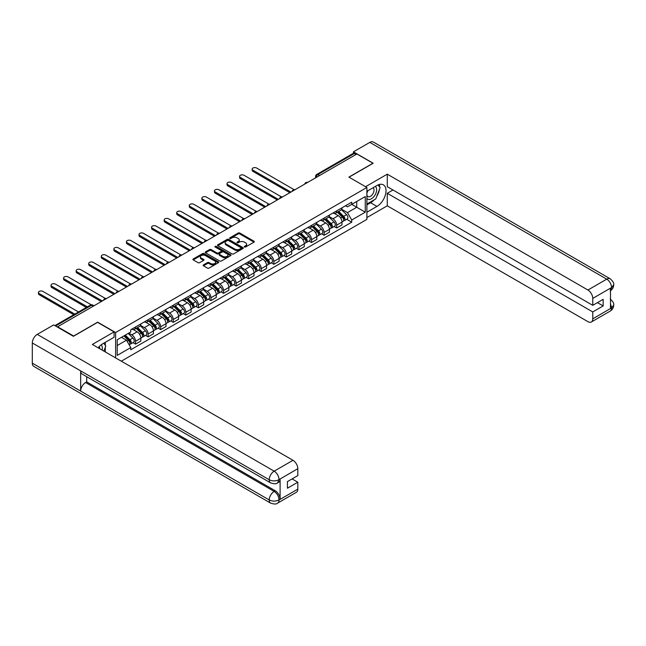 <?xml version="1.0" encoding="UTF-8"?>
<svg xmlns="http://www.w3.org/2000/svg" width="646" height="646" viewBox="0 0 646 646"><rect width="100%" height="100%" fill="white"/><g stroke="black" fill="none" stroke-linecap="round" stroke-linejoin="round"><path stroke-width="0.97" d="M244.503 246.998A0.783 0.452 0 0 0 245.609 246.998L254.015 242.145A1.122 0.646 0 0 0 254.338 241.693A1.122 0.646 0 0 0 254.015 241.233L239.771 233.012A1.122 0.646 0 0 0 238.188 233.012L229.79 237.865A0.783 0.452 0 0 0 230.897 238.503L231.979 237.873A3.577 2.067 0 0 1 237.042 237.873L238.229 238.56A3.577 2.067 0 0 1 239.278 240.021A3.577 2.067 0 0 1 238.229 241.483L237.147 242.113A0.783 0.452 0 0 0 238.253 242.751L239.335 242.121A3.577 2.067 0 0 1 244.398 242.121L245.585 242.807A3.577 2.067 0 0 1 246.635 244.269A3.577 2.067 0 0 1 245.585 245.73L244.503 246.36A0.783 0.452 0 0 0 244.503 246.998L244.503 246.36M203.466 264.892A1.122 0.646 0 0 0 203.143 265.345A1.122 0.646 0 0 0 203.466 265.805L207.463 268.106A1.122 0.646 0 0 0 209.046 268.106L218.38 262.72A1.122 0.646 0 0 0 218.703 262.26A1.122 0.646 0 0 0 218.38 261.808L204.136 253.587A1.122 0.646 0 0 0 202.561 253.587L193.227 258.973A1.122 0.646 0 0 0 192.896 259.434A1.122 0.646 0 0 0 193.227 259.886L198.047 262.672A1.122 0.646 0 0 0 199.63 262.672L203.627 260.37A1.122 0.646 0 0 0 203.95 259.91A1.122 0.646 0 0 0 203.627 259.458L201.229 258.077A2.996 1.728 0 0 1 200.357 256.85A2.996 1.728 0 0 1 202.206 255.259A2.996 1.728 0 0 1 205.468 255.63L214.835 261.041A2.996 1.728 0 0 1 215.716 262.26A2.996 1.728 0 0 1 213.866 263.859A2.996 1.728 0 0 1 210.604 263.487L209.046 262.583A1.122 0.646 0 0 0 207.463 262.583L203.466 264.892L203.466 265.805M115.626 332.545L97.651 322.168L73.636 336.033L57.607 326.779L356.891 153.982L372.928 163.244L348.913 177.109L366.888 187.477L115.626 332.545L115.626 357.9M232.059 253.91A1.122 0.646 0 0 0 233.642 253.91L242.977 248.516A1.122 0.646 0 0 0 243.308 248.064A1.122 0.646 0 0 0 242.977 247.604L228.741 239.383A1.122 0.646 0 0 0 227.158 239.383L217.823 244.769A1.122 0.646 0 0 0 217.5 245.23A1.122 0.646 0 0 0 217.823 245.69L232.059 253.91M215.409 247.168A0.783 0.452 0 0 1 216.2 247.281L230.662 255.63L221.344 261.008A1.122 0.646 0 0 1 219.761 261.008L205.525 252.788L205.525 251.875A1.122 0.646 0 0 0 205.194 252.328A1.122 0.646 0 0 0 205.525 252.788M205.525 251.875L209.522 249.566A1.122 0.646 0 0 1 211.097 249.566L216.878 252.901A1.122 0.646 0 0 0 218.453 252.901L221.11 251.375A1.122 0.646 0 0 0 221.433 250.914A1.122 0.646 0 0 0 221.11 250.462L215.094 246.99A0.783 0.452 0 0 1 216.2 246.352L230.679 254.702A1.122 0.646 0 0 1 231.002 255.162A1.122 0.646 0 0 1 230.679 255.622L230.679 254.702M121.303 361.179L366.888 219.398L366.888 187.477M57.607 326.779L57.607 327.191M319.584 175.526L317.889 174.549A2.277 1.316 60 0 0 316.75 174.436L353.257 153.36A2.277 1.316 60 0 1 354.396 153.473L317.889 174.549A2.277 1.316 120 0 0 316.274 177.335L316.274 177.432M356.083 154.451L354.396 153.473M336.663 210.887A5.241 3.028 60 0 1 335.581 213.237L340.894 210.168A5.241 3.028 -120 0 0 341.984 207.81M329.113 216.531L332.956 218.744A5.241 3.028 60 0 1 336.663 225.163L341.984 222.095A5.241 3.028 -120 0 0 338.278 215.675L334.466 213.479M341.984 222.095L341.984 224.937L336.663 228.006L334.111 226.528M335.581 213.237A5.241 3.028 60 0 1 332.997 213.002M336.663 225.163L336.663 228.006M324.09 218.138A5.241 3.028 60 0 1 323.008 220.496L328.329 217.419A5.241 3.028 -120 0 0 329.412 215.07M321.546 233.787L324.09 235.265L329.412 232.189L329.412 229.354A5.241 3.028 -120 0 0 325.705 222.935L321.902 220.738M323.008 220.496A5.241 3.028 60 0 1 320.424 220.254M316.548 223.782L320.384 226.003A5.241 3.028 60 0 1 324.09 232.423L324.09 235.265M311.525 225.397A5.241 3.028 60 0 1 310.435 227.755L315.757 224.679A5.241 3.028 -120 0 0 316.839 222.329M308.974 241.047L311.525 242.516L316.839 239.448L316.839 236.614A5.241 3.028 -120 0 0 313.132 230.194L309.329 227.99M310.435 227.755A5.241 3.028 60 0 1 307.859 227.513M303.975 231.042L307.819 233.263A5.241 3.028 60 0 1 311.525 239.682L311.525 242.516M298.953 232.657A5.241 3.028 60 0 1 297.863 235.007L303.184 231.938A5.241 3.028 -120 0 0 304.266 229.588M296.401 248.306L298.953 249.776L304.274 246.707L304.274 243.865A5.241 3.028 -120 0 0 300.56 237.445L296.756 235.249M297.863 235.007A5.241 3.028 60 0 1 295.287 234.773M291.403 238.301L295.246 240.522A5.241 3.028 60 0 1 298.953 246.942L298.953 249.776M286.38 239.916A5.241 3.028 60 0 1 285.298 242.266L290.611 239.198A5.241 3.028 -120 0 0 291.701 236.84M283.828 255.566L286.38 257.035L291.701 253.967L291.701 251.124A5.241 3.028 -120 0 0 287.995 244.705L284.183 242.508M285.298 242.266A5.241 3.028 60 0 1 282.714 242.032M278.83 245.561L282.673 247.773A5.241 3.028 60 0 1 286.38 254.201L286.38 257.035M273.807 247.176A5.241 3.028 60 0 1 272.725 249.526L278.038 246.457A5.241 3.028 -120 0 0 279.129 244.099M271.263 262.825L273.807 264.295L279.129 261.226L279.129 258.384A5.241 3.028 -120 0 0 275.422 251.964L271.611 249.768M272.725 249.526A5.241 3.028 60 0 1 270.141 249.291M266.265 252.82L270.101 255.033A5.241 3.028 60 0 1 273.807 261.452L273.807 264.295M261.234 254.427A5.241 3.028 60 0 1 260.152 256.785L265.474 253.716A5.241 3.028 -120 0 0 266.556 251.359M258.691 270.076L261.242 271.554L266.556 268.478L266.556 265.643A5.241 3.028 -120 0 0 262.849 259.224L259.046 257.027M260.152 256.785A5.241 3.028 60 0 1 257.568 256.543M253.692 260.072L257.528 262.292A5.241 3.028 60 0 1 261.242 268.712L261.242 271.554M248.67 261.687A5.241 3.028 60 0 1 247.58 264.044L252.901 260.968A5.241 3.028 -120 0 0 253.983 258.618M246.118 277.336L248.67 278.806L253.983 275.737L253.983 272.903A5.241 3.028 -120 0 0 250.277 266.483L246.473 264.279M247.58 264.044A5.241 3.028 60 0 1 245.004 263.802M241.12 267.331L244.963 269.552A5.241 3.028 60 0 1 248.67 275.971L248.67 278.806M236.097 268.946A5.241 3.028 60 0 1 235.007 271.296L240.328 268.227A5.241 3.028 -120 0 0 241.418 265.877M233.545 284.595L236.097 286.065L241.418 282.996L241.418 280.162A5.241 3.028 -120 0 0 237.712 273.734L233.9 271.538M235.007 271.296A5.241 3.028 60 0 1 232.431 271.062M228.547 274.59L232.39 276.811A5.241 3.028 60 0 1 236.097 283.231L236.097 286.065M223.524 276.205A5.241 3.028 60 0 1 222.442 278.555L227.755 275.487A5.241 3.028 -120 0 0 228.845 273.137M220.972 291.855L223.524 293.324L228.845 290.256L228.845 287.413A5.241 3.028 -120 0 0 225.139 280.994L221.328 278.797M222.442 278.555A5.241 3.028 60 0 1 219.858 278.321M215.974 281.85L219.818 284.062A5.241 3.028 60 0 1 223.524 290.49L223.524 293.324M210.951 283.465A5.241 3.028 60 0 1 209.869 285.815L215.191 282.746A5.241 3.028 -120 0 0 216.273 280.388M208.408 299.114L210.951 300.584L216.273 297.515L216.273 294.673A5.241 3.028 -120 0 0 212.566 288.253L208.763 286.057M209.869 285.815A5.241 3.028 60 0 1 207.285 285.58M203.409 289.109L207.245 291.322A5.241 3.028 60 0 1 210.951 297.741L210.951 300.584M198.387 290.716A5.241 3.028 60 0 1 197.296 293.074L202.618 290.006A5.241 3.028 -120 0 0 203.7 287.648M195.835 306.365L198.387 307.843L203.7 304.767L203.7 301.932A5.241 3.028 -120 0 0 199.994 295.513L196.19 293.316M197.296 293.074A5.241 3.028 60 0 1 194.721 292.832M190.836 296.361L194.68 298.581A5.241 3.028 60 0 1 198.387 305.001L198.387 307.843M185.814 297.976A5.241 3.028 60 0 1 184.724 300.333L190.045 297.257A5.241 3.028 -120 0 0 191.127 294.907M183.262 313.625L185.814 315.095L191.127 312.026L191.127 309.192A5.241 3.028 -120 0 0 187.421 302.772L183.617 300.568M184.724 300.333A5.241 3.028 60 0 1 182.148 300.091M178.264 303.62L182.107 305.841A5.241 3.028 60 0 1 185.814 312.26L185.814 315.095M173.241 305.235A5.241 3.028 60 0 1 172.159 307.585L177.472 304.516A5.241 3.028 -120 0 0 178.562 302.166M170.689 320.884L173.241 322.354L178.562 319.285L178.562 316.451A5.241 3.028 -120 0 0 174.856 310.023L171.045 307.827M172.159 307.585A5.241 3.028 60 0 1 169.575 307.351M165.691 310.879L169.535 313.1A5.241 3.028 60 0 1 173.241 319.52L173.241 322.354M160.668 312.494A5.241 3.028 60 0 1 159.586 314.844L164.9 311.776A5.241 3.028 -120 0 0 165.99 309.426M158.117 328.144L160.668 329.613L165.99 326.545L165.99 323.703A5.241 3.028 -120 0 0 162.283 317.283L158.472 315.087M159.586 314.844A5.241 3.028 60 0 1 157.002 314.61M153.118 318.139L156.962 320.351A5.241 3.028 60 0 1 160.668 326.779L160.668 329.613M148.096 319.754A5.241 3.028 60 0 1 147.013 322.104L152.335 319.035A5.241 3.028 -120 0 0 153.417 316.677M145.552 335.403L148.096 336.873L153.417 333.804L153.417 330.962A5.241 3.028 -120 0 0 149.71 324.542L145.907 322.346M147.013 322.104A5.241 3.028 60 0 1 144.429 321.87M140.553 325.398L144.389 327.611A5.241 3.028 60 0 1 148.096 334.03L148.096 336.873M135.531 327.005A5.241 3.028 60 0 1 134.441 329.363L139.762 326.295A5.241 3.028 -120 0 0 140.844 323.937M132.979 342.655L135.531 344.132L140.844 341.056L140.844 338.221A5.241 3.028 -120 0 0 137.138 331.802L133.334 329.605M134.441 329.363A5.241 3.028 60 0 1 131.865 329.129M128.756 333.102L131.824 334.87A5.241 3.028 60 0 1 135.531 341.29L135.531 344.132M345.57 205.743L347.459 206.833L365.273 196.554L356.729 201.487L356.729 207.253L347.459 212.607L341.686 209.272M117.233 345.529L126.503 340.176L130.775 347.572L117.233 355.389L117.233 339.756L130.775 331.939L130.775 329.751L351.731 202.182L351.731 204.37L365.273 212.187L351.731 220.003L347.459 212.607M365.273 196.554L365.273 212.187M130.775 347.572L130.775 349.761L351.731 222.192L351.731 220.003M126.503 340.176L121.505 337.293M346.684 219.277L351.731 222.192M244.81 247.111L245.585 246.659A3.577 2.067 0 0 0 246.635 245.197L246.635 244.269M239.278 240.021L239.278 240.958A3.577 2.067 0 0 1 238.229 242.42L237.453 242.864M253.999 242.153L239.771 233.941A1.122 0.646 0 0 0 238.188 233.941L230.097 238.616M242.977 247.604L242.977 248.516L228.741 240.312A1.122 0.646 0 0 0 227.158 240.312L217.839 245.698L217.823 244.769M240.998 248.379A0.783 0.452 0 0 0 240.998 247.741L228.498 240.53A0.783 0.452 0 0 0 227.392 240.53L226.245 241.192A3.577 2.067 0 0 0 225.196 242.646A3.577 2.067 0 0 0 226.245 244.107L234.789 249.041A3.577 2.067 0 0 0 239.852 249.041L240.998 248.379L240.998 249.308A0.783 0.452 0 0 0 241.233 248.993L241.233 248.064M225.196 242.646L225.196 243.582A3.577 2.067 0 0 0 226.245 245.044L226.245 244.107M240.998 249.308L239.852 249.97A3.577 2.067 0 0 1 234.789 249.97L226.245 245.044M205.541 252.796L209.522 250.495L209.522 249.566M221.433 250.914L221.433 251.843A1.122 0.646 0 0 1 221.11 252.303L218.453 253.83A1.122 0.646 0 0 1 216.878 253.83L211.097 250.495A1.122 0.646 0 0 0 209.522 250.495M222.87 256.365A2.996 1.728 0 0 0 226.124 256.737A2.996 1.728 0 0 0 227.973 255.138A2.996 1.728 0 0 0 227.101 253.918L223.799 252.013A1.122 0.646 0 0 0 222.216 252.013L219.567 253.539A1.122 0.646 0 0 0 219.236 253.999A1.122 0.646 0 0 0 219.567 254.451L222.87 256.365L222.87 257.294A2.996 1.728 0 0 0 226.124 257.665A2.996 1.728 0 0 0 227.973 256.066L227.973 255.138M219.236 253.999L219.236 254.928A1.122 0.646 0 0 0 219.567 255.388L219.567 254.451M222.87 257.294L219.567 255.388M215.716 262.26L215.716 263.197A2.996 1.728 0 0 1 213.866 264.787A2.996 1.728 0 0 1 210.604 264.416L209.046 263.511A1.122 0.646 0 0 0 207.463 263.511L203.482 265.813M200.357 256.85L200.357 257.786A2.996 1.728 0 0 0 201.229 259.006L201.229 258.077M203.627 259.458L203.627 260.37L201.229 259.006M218.364 262.728L204.136 254.516A1.122 0.646 0 0 0 202.561 254.516L193.243 259.894L193.227 258.973M337.341 212.219L342.291 217.104A2.85 1.647 60 0 1 343.042 221.376L341.984 221.99M338.326 213.196L340.426 214.407M294.003 189.601L256.648 168.033A2.624 1.51 -0 0 0 253.789 167.71A2.624 1.51 -0 0 0 252.174 169.107A2.624 1.51 -0 0 0 252.941 170.173L290.894 192.088M337.89 211.904L343.317 217.25A1.365 0.791 60 0 1 343.672 219.301A1.365 0.791 60 0 1 343.551 219.349M338.714 211.428L343.664 216.313A2.85 1.647 60 0 1 344.415 220.585A2.85 1.647 60 0 1 343.551 220.674M341.484 209.627L346.563 214.642A2.85 1.647 60 0 1 347.314 218.913L344.415 220.585M289.844 192.694L252.941 171.384A2.624 1.51 180 0 1 252.174 170.31L252.174 169.107M324.768 219.478L329.726 224.364A2.85 1.647 60 0 1 330.477 228.636L329.412 229.249M325.762 220.447L327.861 221.667M281.43 196.86L244.075 175.292A2.624 1.51 -0 0 0 241.216 174.961A2.624 1.51 -0 0 0 239.601 176.358A2.624 1.51 -0 0 0 240.369 177.432L278.321 199.348M325.318 219.155L330.744 224.509A1.365 0.791 60 0 1 331.107 226.56A1.365 0.791 60 0 1 330.978 226.609M326.141 218.687L331.091 223.573A2.85 1.647 60 0 1 331.842 227.844A2.85 1.647 60 0 1 330.986 227.933M328.911 216.886L333.99 221.893A2.85 1.647 60 0 1 334.749 226.165L331.842 227.844M277.271 199.953L240.369 178.643A2.624 1.51 180 0 1 239.601 177.569L239.601 176.358M312.196 226.738L317.154 231.623A2.85 1.647 60 0 1 317.905 235.895L316.839 236.509M313.189 227.707L315.288 228.918M268.865 204.12L231.502 182.552A2.624 1.51 -0 0 0 228.644 182.22A2.624 1.51 -0 0 0 227.029 183.617A2.624 1.51 -0 0 0 227.796 184.691L265.748 206.599M312.745 226.415L318.171 231.769A1.365 0.791 60 0 1 318.535 233.82A1.365 0.791 60 0 1 318.405 233.868M313.568 225.947L318.518 230.832A2.85 1.647 60 0 1 319.269 235.104A2.85 1.647 60 0 1 318.413 235.192M316.338 224.138L321.425 229.152A2.85 1.647 60 0 1 322.176 233.424L319.269 235.104M264.707 207.205L227.796 185.903A2.624 1.51 180 0 1 227.029 184.829L227.029 183.617M374.147 199.856A12.823 7.405 120 0 1 370.594 202.739L376.957 206.413A12.823 7.405 120 0 0 385.331 195.116A12.823 7.405 120 0 0 383.369 184.845A12.823 7.405 120 0 0 376.957 185.483L366.888 191.297M376.957 206.413L366.888 212.235M366.888 217.581L387.269 205.816L387.269 193.299L592.762 311.937L592.762 318.866L611.689 307.835L610.486 308.4L610.486 288.391L611.576 287.535L592.762 298.395A6.84 3.949 -120 0 0 587.925 290.022L606.739 279.161L369.827 142.378L353.427 151.842L373.17 163.244L349.034 177.174M392.994 189.997L387.269 193.299M597.437 302.627L603.154 305.929L603.154 299.324L592.762 305.332L387.269 186.694L387.269 174.178L587.925 290.022M365.555 186.71L387.269 174.178M387.269 205.816L587.925 321.66A6.84 3.949 -120 0 0 591.34 321.999A6.84 3.949 -120 0 0 592.762 318.866M369.827 142.378A7.009 4.046 -60 0 1 373.331 142.031L610.244 278.814A7.009 4.046 -60 0 0 606.739 279.161A6.84 3.949 60 0 1 611.576 287.535M353.427 153.288L353.427 151.842M592.762 305.332L592.762 298.395M603.154 305.929L592.762 311.937M376.691 196.497A12.823 7.405 120 0 0 379.452 189.383M379.654 187.09A12.823 7.405 120 0 0 379.339 184.473M370.594 202.739L366.888 204.879M610.486 303.612L611.576 307.771M610.244 299.05C612.997 301.52 614.144 303.499 613.7 304.977L611.705 307.835M610.244 278.814C612.997 281.26 614.144 283.255 613.7 284.789L611.697 287.599M270.666 482.909A7.009 4.046 -60 0 1 269.212 479.752C272.442 481.294 275.664 481.286 278.878 479.712L277.594 482.901C276.448 484.064 274.138 484.072 270.666 482.909L82.099 374.042A7.009 4.046 -60 0 1 80.653 370.885L32.3 342.969A7.009 4.046 -60 0 1 37.258 334.386L53.658 324.914L73.402 336.316L97.57 322.354L114.092 331.891L114.092 337.244L102.649 343.85A12.823 7.405 120 0 0 98.16 347.814M114.092 331.891L92.338 344.455L292.985 460.299A6.84 3.949 60 0 1 297.822 468.673L297.822 475.609L287.43 481.609L287.43 488.215L297.822 482.215L297.822 489.143A6.84 3.949 60 0 1 296.409 492.276L277.594 503.137A6.84 3.949 -120 0 0 279.007 500.012L297.822 489.143M105.023 351.779L107.729 353.338M105.306 351.618L105.306 347.322M105.306 345.4L105.306 342.315M277.594 503.137C276.496 504.3 274.195 504.3 270.666 503.145L33.753 366.363A7.009 4.046 -60 0 1 32.3 363.157L80.653 391.072A7.009 4.046 -60 0 1 85.603 382.537L274.17 491.404L275.261 490.774A6.84 3.949 60 0 1 280.098 499.148L280.098 479.146A6.84 3.949 60 0 1 278.676 482.271L277.594 482.901M32.3 342.969L32.3 363.157M37.258 334.386L274.17 471.168A7.009 4.046 -60 0 0 269.212 479.752L80.653 370.885L80.653 391.072L269.212 499.939C272.434 501.498 275.656 501.498 278.886 499.939L279.007 500.012M297.822 482.215L292.105 478.912M86.693 376.691L86.693 381.907L275.261 490.774M86.693 381.907L85.603 382.537M366.888 198.411A7.405 4.28 120 0 0 372.774 197.781A7.405 4.28 120 0 0 376.634 189.714A7.405 4.28 120 0 0 375.286 186.444M367.501 190.941A7.405 4.28 120 0 0 366.888 192.274M366.888 194.753A5.071 2.931 120 0 0 367.905 196.578A5.071 2.931 120 0 0 371.813 195.221A5.071 2.931 120 0 0 374.026 190.118A5.071 2.931 120 0 0 372.976 187.792A5.071 2.931 120 0 0 372.96 187.784M367.921 190.699A5.071 2.931 120 0 0 366.888 193.735M378.112 184.893L380.098 187.711L375.746 198.928L367.049 203.95M102.076 350.075A7.405 4.28 120 0 0 102.326 348.081A7.405 4.28 120 0 0 101.099 344.899M99.718 348.719A5.071 2.931 120 0 0 99.718 348.485A5.071 2.931 120 0 0 99.193 346.636M103.764 343.204L105.791 346.086L103.844 351.101M299.631 233.989L304.581 238.875A2.85 1.647 60 0 1 305.332 243.146L304.266 243.76M300.616 234.966L302.716 236.178M256.292 211.379L218.929 189.811A2.624 1.51 -0 0 0 216.079 189.48A2.624 1.51 -0 0 0 214.456 190.877A2.624 1.51 -0 0 0 215.223 191.951L253.184 213.858M300.18 233.674L305.598 239.028A1.365 0.791 60 0 1 305.962 241.079A1.365 0.791 60 0 1 305.841 241.128M300.996 233.198L305.954 238.083A2.85 1.647 60 0 1 306.705 242.355A2.85 1.647 60 0 1 305.841 242.452M303.773 231.397L308.853 236.412A2.85 1.647 60 0 1 309.604 240.683L306.705 242.355M252.134 214.464L215.223 193.154A2.624 1.51 180 0 1 214.456 192.088L214.456 190.877M287.058 241.249L292.008 246.134A2.85 1.647 60 0 1 292.759 250.406L291.701 251.019M288.043 242.226L290.143 243.437M243.72 218.631L206.365 197.062A2.624 1.51 -0 0 0 203.506 196.739A2.624 1.51 -0 0 0 201.883 198.136A2.624 1.51 -0 0 0 202.65 199.202L240.611 221.118M287.607 240.934L293.026 246.279A1.365 0.791 60 0 1 293.389 248.33A1.365 0.791 60 0 1 293.268 248.379M288.431 240.457L293.381 245.343A2.85 1.647 60 0 1 294.132 249.614A2.85 1.647 60 0 1 293.268 249.711M291.201 238.657L296.28 243.671A2.85 1.647 60 0 1 297.031 247.943L294.132 249.614M239.561 221.723L202.65 200.413A2.624 1.51 180 0 1 201.883 199.348L201.883 198.136M274.485 248.508L279.435 253.394A2.85 1.647 60 0 1 280.186 257.665L279.129 258.279M275.471 249.485L277.57 250.696M231.147 225.89L193.792 204.322A2.624 1.51 -0 0 0 190.933 203.999A2.624 1.51 -0 0 0 189.318 205.396A2.624 1.51 -0 0 0 190.085 206.462L228.038 228.377M275.035 248.193L280.461 253.539A1.365 0.791 60 0 1 280.816 255.59A1.365 0.791 60 0 1 280.695 255.638M275.858 247.717L280.808 252.602A2.85 1.647 60 0 1 281.559 256.874A2.85 1.647 60 0 1 280.703 256.963M278.628 245.916L283.707 250.931A2.85 1.647 60 0 1 284.458 255.202L281.559 256.874M226.988 228.983L190.085 207.673A2.624 1.51 180 0 1 189.318 206.599L189.318 205.396M261.913 255.768L266.871 260.653A2.85 1.647 60 0 1 267.622 264.925L266.556 265.538M262.906 256.737L265.005 257.956M218.574 233.149L181.219 211.581A2.624 1.51 -0 0 0 178.361 211.25A2.624 1.51 -0 0 0 176.746 212.647A2.624 1.51 -0 0 0 177.513 213.721L215.465 235.637M262.462 255.453L267.888 260.798A1.365 0.791 60 0 1 268.251 262.849A1.365 0.791 60 0 1 268.122 262.898M263.285 254.976L268.235 259.862A2.85 1.647 60 0 1 268.986 264.133A2.85 1.647 60 0 1 268.13 264.222M266.055 253.175L271.134 258.182A2.85 1.647 60 0 1 271.893 262.454L268.986 264.133M214.415 236.242L177.513 214.932A2.624 1.51 180 0 1 176.746 213.858L176.746 212.647M249.348 263.027L254.298 267.912A2.85 1.647 60 0 1 255.049 272.184L253.983 272.798M250.333 263.996L252.433 265.207M206.009 240.409L168.646 218.841A2.624 1.51 -0 0 0 165.788 218.51A2.624 1.51 -0 0 0 164.173 219.906A2.624 1.51 -0 0 0 164.94 220.98L202.892 242.888M249.897 262.704L255.315 268.058A1.365 0.791 60 0 1 255.679 270.109A1.365 0.791 60 0 1 255.55 270.157M250.713 262.236L255.663 267.121A2.85 1.647 60 0 1 256.422 271.393A2.85 1.647 60 0 1 255.558 271.481M253.482 260.427L258.57 265.441A2.85 1.647 60 0 1 259.321 269.713L256.422 271.393M201.851 243.494L164.94 222.192A2.624 1.51 180 0 1 164.173 221.118L164.173 219.906M236.775 270.278L241.725 275.164A2.85 1.647 60 0 1 242.476 279.435L241.41 280.049M237.76 271.255L239.86 272.467M193.437 247.668L156.074 226.1A2.624 1.51 -0 0 0 153.223 225.769A2.624 1.51 -0 0 0 151.6 227.166A2.624 1.51 -0 0 0 152.367 228.24L190.328 250.147M237.324 269.963L242.743 275.317A1.365 0.791 60 0 1 243.106 277.368A1.365 0.791 60 0 1 242.985 277.417M238.14 269.487L243.098 274.372A2.85 1.647 60 0 1 243.849 278.644A2.85 1.647 60 0 1 242.985 278.741M240.918 267.686L245.997 272.701A2.85 1.647 60 0 1 246.748 276.973L243.849 278.644M189.278 250.753L152.367 229.443A2.624 1.51 180 0 1 151.6 228.377L151.6 227.166M224.202 277.538L229.152 282.423A2.85 1.647 60 0 1 229.903 286.695L228.845 287.308M225.188 278.515L227.287 279.726M180.864 254.92L143.509 233.351A2.624 1.51 -0 0 0 140.65 233.028A2.624 1.51 -0 0 0 139.027 234.425A2.624 1.51 -0 0 0 139.802 235.491L177.755 257.407M224.751 277.223L230.178 282.568A1.365 0.791 60 0 1 230.533 284.62A1.365 0.791 60 0 1 230.412 284.676M225.575 276.746L230.525 281.632A2.85 1.647 60 0 1 231.276 285.903A2.85 1.647 60 0 1 230.412 286M228.345 274.946L233.424 279.96A2.85 1.647 60 0 1 234.175 284.232L231.276 285.903M176.705 258.012L139.802 236.702A2.624 1.51 180 0 1 139.027 235.637L139.027 234.425M211.63 284.797L216.58 289.683A2.85 1.647 60 0 1 217.339 293.954L216.273 294.568M212.615 285.774L214.714 286.986M168.291 262.179L130.936 240.611A2.624 1.51 -0 0 0 128.078 240.288A2.624 1.51 -0 0 0 126.463 241.685A2.624 1.51 -0 0 0 127.23 242.751L165.182 264.666M212.179 284.482L217.605 289.828A1.365 0.791 60 0 1 217.96 291.879A1.365 0.791 60 0 1 217.839 291.927M213.002 284.006L217.952 288.891A2.85 1.647 60 0 1 218.703 293.163A2.85 1.647 60 0 1 217.847 293.252M215.772 282.205L220.851 287.22A2.85 1.647 60 0 1 221.602 291.491L218.703 293.163M164.132 265.272L127.23 243.962A2.624 1.51 180 0 1 126.463 242.896L126.463 241.685M199.057 292.057L204.015 296.942A2.85 1.647 60 0 1 204.766 301.214L203.7 301.827M200.05 293.026L202.15 294.245M155.718 269.439L118.363 247.87A2.624 1.51 -0 0 0 115.505 247.539A2.624 1.51 -0 0 0 113.89 248.944A2.624 1.51 -0 0 0 114.657 250.01L152.609 271.926M199.606 291.742L205.032 297.087A1.365 0.791 60 0 1 205.396 299.138A1.365 0.791 60 0 1 205.266 299.187M200.43 291.265L205.38 296.151A2.85 1.647 60 0 1 206.131 300.422A2.85 1.647 60 0 1 205.275 300.511M203.199 289.465L208.287 294.471A2.85 1.647 60 0 1 209.038 298.743L206.131 300.422M151.56 272.531L114.657 251.221A2.624 1.51 180 0 1 113.89 250.147L113.89 248.944M186.492 299.316L191.442 304.201A2.85 1.647 60 0 1 192.193 308.473L191.127 309.087M187.477 300.285L189.577 301.496M143.154 276.698L105.791 255.13A2.624 1.51 -0 0 0 102.932 254.799A2.624 1.51 -0 0 0 101.317 256.196A2.624 1.51 -0 0 0 102.084 257.269L140.037 279.185M187.041 298.993L192.46 304.347A1.365 0.791 60 0 1 192.823 306.398A1.365 0.791 60 0 1 192.694 306.446M187.857 298.525L192.815 303.41A2.85 1.647 60 0 1 193.566 307.682A2.85 1.647 60 0 1 192.702 307.771M190.627 296.716L195.714 301.73A2.85 1.647 60 0 1 196.465 306.002L193.566 307.682M138.995 279.783L102.084 258.481A2.624 1.51 180 0 1 101.317 257.407L101.317 256.196M173.919 306.567L178.869 311.453A2.85 1.647 60 0 1 179.62 315.724L178.554 316.338M174.904 307.544L177.004 308.756M130.581 283.957L93.218 262.389A2.624 1.51 -0 0 0 90.367 262.058A2.624 1.51 -0 0 0 88.744 263.455A2.624 1.51 -0 0 0 89.511 264.529L127.472 286.436M174.468 306.252L179.887 311.606A1.365 0.791 60 0 1 180.25 313.657A1.365 0.791 60 0 1 180.129 313.706M175.284 305.776L180.242 310.661A2.85 1.647 60 0 1 180.993 314.933A2.85 1.647 60 0 1 180.129 315.03M178.062 303.975L183.141 308.99A2.85 1.647 60 0 1 183.892 313.262L180.993 314.933M126.422 287.042L89.511 265.732A2.624 1.51 180 0 1 88.744 264.666L88.744 263.455M161.347 313.827L166.297 318.712A2.85 1.647 60 0 1 167.048 322.984L165.99 323.598M162.332 314.804L164.431 316.015M118.008 291.209L80.653 269.64A2.624 1.51 -0 0 0 77.795 269.317A2.624 1.51 -0 0 0 76.18 270.714A2.624 1.51 -0 0 0 76.947 271.78L114.899 293.696M161.896 313.512L167.322 318.858A1.365 0.791 60 0 1 167.677 320.909A1.365 0.791 60 0 1 167.556 320.965M162.719 313.035L167.669 317.921A2.85 1.647 60 0 1 168.42 322.192A2.85 1.647 60 0 1 167.556 322.289M165.489 311.235L170.568 316.249A2.85 1.647 60 0 1 171.319 320.521L168.42 322.192M113.849 294.301L76.947 272.992A2.624 1.51 180 0 1 76.18 271.926L76.18 270.714M148.774 321.086L153.724 325.972A2.85 1.647 60 0 1 154.483 330.243L153.417 330.857M149.767 322.063L151.858 323.275M105.435 298.468L68.08 276.9A2.624 1.51 -0 0 0 65.222 276.577A2.624 1.51 -0 0 0 63.607 277.974A2.624 1.51 -0 0 0 64.374 279.04L102.326 300.955M149.323 320.771L154.749 326.117A1.365 0.791 60 0 1 155.105 328.168A1.365 0.791 60 0 1 154.983 328.216M150.147 320.295L155.097 325.18A2.85 1.647 60 0 1 155.847 329.452A2.85 1.647 60 0 1 154.992 329.541M152.916 318.494L157.995 323.509A2.85 1.647 60 0 1 158.746 327.78L155.847 329.452M101.277 301.561L64.374 280.251A2.624 1.51 180 0 1 63.607 279.185L63.607 277.974M136.201 328.346L141.159 333.231A2.85 1.647 60 0 1 141.91 337.503L140.844 338.116M137.194 329.315L139.294 330.534M91.256 304.799L55.508 284.159A2.624 1.51 -0 0 0 52.649 283.828A2.624 1.51 -0 0 0 51.034 285.233A2.624 1.51 -0 0 0 51.801 286.299L87.396 306.85M136.75 328.031L142.177 333.376A1.365 0.791 60 0 1 142.54 335.427A1.365 0.791 60 0 1 142.411 335.476M137.574 327.554L142.524 332.44A2.85 1.647 60 0 1 143.275 336.711A2.85 1.647 60 0 1 142.419 336.8M140.344 325.754L145.431 330.76A2.85 1.647 60 0 1 146.182 335.032L143.275 336.711M86.346 307.456L51.801 287.51A2.624 1.51 180 0 1 51.034 286.436L51.034 285.233M123.927 335.896L128.586 340.49A2.85 1.647 60 0 1 129.337 344.762L129.2 344.843M124.621 336.574L126.721 337.785M78.529 311.97L42.935 291.419A2.624 1.51 -0 0 0 40.084 291.088A2.624 1.51 -0 0 0 38.461 292.485A2.624 1.51 -0 0 0 39.228 293.559L74.823 314.109M124.476 335.573L129.604 340.636A1.365 0.791 60 0 1 129.967 342.687A1.365 0.791 60 0 1 129.838 342.735M125.3 335.104L129.959 339.699A2.85 1.647 60 0 1 130.71 343.971A2.85 1.647 60 0 1 129.846 344.06M128.199 333.425L132.858 338.019A2.85 1.647 60 0 1 133.609 342.291L130.71 343.971M73.781 314.715L39.228 294.77A2.624 1.51 180 0 1 38.461 293.696L38.461 292.485M316.354 177.384L316.274 177.335A2.277 1.316 0 0 1 315.611 176.406L315.611 177.82M148.096 334.03L153.417 330.962M160.668 326.779L165.99 323.703M173.241 319.52L178.562 316.451M185.814 312.26L191.127 309.192M198.387 305.001L203.7 301.932M210.951 297.741L216.273 294.673M223.524 290.49L228.845 287.413M236.097 283.231L241.418 280.162M248.67 275.971L253.983 272.903M261.242 268.712L266.556 265.643M273.807 261.452L279.129 258.384M286.38 254.201L291.701 251.124M298.953 246.942L304.274 243.865M311.525 239.682L316.839 236.614M324.09 232.423L329.412 229.354M135.531 341.29L140.844 338.221M131.824 334.87L137.138 331.802M144.389 327.611L149.71 324.542M156.962 320.351L162.283 317.283M169.535 313.1L174.856 310.023M182.107 305.841L187.421 302.772M194.68 298.581L199.994 295.513M207.245 291.322L212.566 288.253M219.818 284.062L225.139 280.994M232.39 276.811L237.712 273.734M244.963 269.552L250.277 266.483M257.528 262.292L262.849 259.224M270.101 255.033L275.422 251.964M282.673 247.773L287.995 244.705M295.246 240.522L300.56 237.445M307.819 233.263L313.132 230.194M320.384 226.003L325.705 222.935M332.956 218.744L338.278 215.675M307.431 182.535A2.277 1.316 120 0 0 306.43 183.117M294.859 189.795A2.277 1.316 120 0 0 293.857 190.376M282.294 197.054A2.277 1.316 120 0 0 281.285 197.636M269.721 204.314A2.277 1.316 120 0 0 268.712 204.895M257.148 211.573A2.277 1.316 120 0 0 256.139 212.146M244.576 218.824A2.277 1.316 120 0 0 243.574 219.406M232.003 226.084A2.277 1.316 120 0 0 231.002 226.665M219.438 233.343A2.277 1.316 120 0 0 218.429 233.925M206.865 240.603A2.277 1.316 120 0 0 205.856 241.184M194.293 247.862A2.277 1.316 120 0 0 193.283 248.435M181.72 255.113A2.277 1.316 120 0 0 180.719 255.695M169.147 262.373A2.277 1.316 120 0 0 168.146 262.954M156.582 269.632A2.277 1.316 120 0 0 155.573 270.214M144.01 276.892A2.277 1.316 120 0 0 143 277.473M131.437 284.151A2.277 1.316 120 0 0 130.427 284.733M118.864 291.403A2.277 1.316 120 0 0 117.863 291.984M106.299 298.662A2.277 1.316 120 0 0 105.29 299.243M93.299 306.164L91.611 305.187L55.548 326.004M93.969 305.776L92.749 305.074A2.277 1.316 120 0 0 91.611 305.187A2.277 1.316 60 0 0 90.472 305.074L54.878 325.624M245.585 246.659L245.585 245.73M237.147 242.751L237.147 242.113M238.229 242.42L238.229 241.483M229.79 238.503L229.79 237.865M238.188 233.941L238.188 233.012M239.771 233.941L239.771 233.012M254.015 242.145L254.015 241.233M227.158 240.312L227.158 239.383M228.741 240.312L228.741 239.383M234.789 249.97L234.789 249.041M239.852 249.97L239.852 249.041M211.097 250.495L211.097 249.566M216.878 253.83L216.878 252.901M218.453 253.83L218.453 252.901M221.11 252.303L221.11 251.375M216.2 247.281L216.2 246.352M207.463 263.511L207.463 262.583M209.046 263.511L209.046 262.583M210.604 264.416L210.604 263.487M202.561 254.516L202.561 253.587M204.136 254.516L204.136 253.587M218.38 262.72L218.38 261.808M342.291 217.104L340.66 218.049M343.955 218.679L343.446 218.97M346.563 214.642L343.664 216.313M252.941 171.384L252.941 170.173M329.726 224.364L328.087 225.309M331.39 225.93L330.873 226.229M333.99 221.893L331.091 223.573M240.369 178.643L240.369 177.432M317.154 231.623L315.514 232.568M318.817 233.19L318.3 233.489M321.425 229.152L318.518 230.832M227.796 185.903L227.796 184.691M613.7 305.001C613.619 307.682 612.44 309.725 610.163 311.13A6.84 3.949 -120 0 0 611.576 308.005M610.486 290.668L611.576 287.761M280.098 499.148L278.894 499.939M297.822 468.673L278.894 479.703M279.007 479.768L280.098 479.146M279.007 479.542A6.84 3.949 60 0 0 274.17 471.168L292.985 460.299M270.666 503.145A7.009 4.046 -60 0 1 269.212 499.939A7.009 4.046 -60 0 1 274.17 491.404C277.086 493.35 278.692 496.144 279.007 499.778M304.581 238.875L302.942 239.819M306.244 240.449L305.728 240.748M308.853 236.412L305.954 238.083M215.223 193.154L215.223 191.951M292.008 246.134L290.377 247.079M293.672 247.709L293.163 248.007M296.28 243.671L293.381 245.343M202.65 200.413L202.65 199.202M279.435 253.394L277.804 254.338M281.099 254.968L280.59 255.259M283.707 250.931L280.808 252.602M190.085 207.673L190.085 206.462M266.871 260.653L265.231 261.598M268.534 262.219L268.017 262.518M271.134 258.182L268.235 259.862M177.513 214.932L177.513 213.721M254.298 267.912L252.659 268.857M255.961 269.479L255.445 269.778M258.57 265.441L255.663 267.121M164.94 222.192L164.94 220.98M241.725 275.164L240.086 276.108M243.389 276.738L242.872 277.037M245.997 272.701L243.098 274.372M152.367 229.443L152.367 228.24M229.152 282.423L227.521 283.368M230.816 283.998L230.307 284.297M233.424 279.96L230.525 281.632M139.802 236.702L139.802 235.491M216.58 289.683L214.948 290.627M218.243 291.257L217.734 291.548M220.851 287.22L217.952 288.891M127.23 243.962L127.23 242.751M204.015 296.942L202.376 297.887M205.678 298.509L205.162 298.807M208.287 294.471L205.38 296.151M114.657 251.221L114.657 250.01M191.442 304.201L189.803 305.146M193.106 305.768L192.589 306.067M195.714 301.73L192.815 303.41M102.084 258.481L102.084 257.269M178.869 311.453L177.23 312.398M180.533 313.027L180.024 313.326M183.141 308.99L180.242 310.661M89.511 265.732L89.511 264.529M166.297 318.712L164.665 319.657M167.96 320.287L167.451 320.586M170.568 316.249L167.669 317.921M76.947 272.992L76.947 271.78M153.724 325.972L152.093 326.916M155.395 327.546L154.879 327.837M157.995 323.509L155.097 325.18M64.374 280.251L64.374 279.04M141.159 333.231L139.52 334.176M142.823 334.798L142.306 335.096M145.431 330.76L142.524 332.44M51.801 287.51L51.801 286.299M128.586 340.49L127.157 341.314M130.25 342.057L129.733 342.356M132.858 338.019L129.959 339.699M39.228 294.77L39.228 293.559M307.625 182.422A2.277 2.277 0 0 0 304.702 184.118M295.052 189.682A2.277 2.277 0 0 0 292.129 191.369M282.488 196.941A2.277 2.277 0 0 0 279.556 198.629M269.915 204.201A2.277 2.277 0 0 0 266.992 205.888M257.342 211.46A2.277 2.277 0 0 0 254.419 213.148M244.769 218.711A2.277 2.277 0 0 0 241.846 220.407M232.197 225.971A2.277 2.277 0 0 0 229.273 227.658M219.632 233.23A2.277 2.277 0 0 0 216.701 234.918M207.059 240.49A2.277 2.277 0 0 0 204.136 242.177M194.486 247.749A2.277 2.277 0 0 0 191.563 249.437M181.914 255.008A2.277 2.277 0 0 0 178.99 256.696M169.341 262.26A2.277 2.277 0 0 0 166.418 263.948M156.776 269.519A2.277 2.277 0 0 0 153.845 271.207M144.203 276.779A2.277 2.277 0 0 0 141.28 278.466M131.631 284.038A2.277 2.277 0 0 0 128.707 285.726M119.058 291.298A2.277 2.277 0 0 0 116.135 292.985M106.485 298.549A2.277 2.277 0 0 0 103.562 300.237M92.749 305.074A2.277 2.277 0 0 0 90.472 305.074M316.75 174.436A2.277 2.277 0 0 0 315.611 176.406M591.34 321.999L610.163 311.13M613.7 284.813C613.611 287.47 612.432 289.497 610.163 290.894"/></g></svg>
